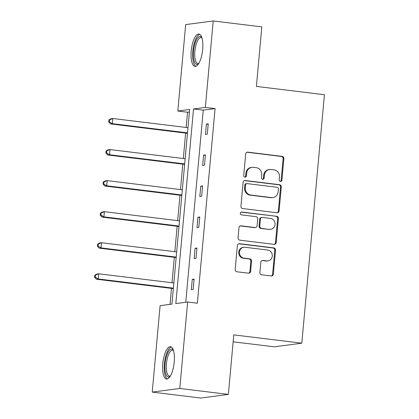 <?xml version="1.0" encoding="UTF-8"?>
<svg xmlns="http://www.w3.org/2000/svg" width="419" height="419" viewBox="0 0 419 419"><rect width="100%" height="100%" fill="white"/><g stroke="black" fill="none" stroke-linecap="round" stroke-linejoin="round"><path stroke-width="0.63" d="M280.426 181.469A1.435 1.341 82.5 0 0 281.887 180.207L283.857 158.612A2.048 1.917 82.5 0 0 282.134 156.35L247.791 152.155A2.048 1.917 82.5 0 0 245.696 153.951L243.732 175.545A1.435 1.341 82.5 0 0 245.256 177.127A1.435 1.341 82.5 0 0 246.403 175.87L246.66 173.078A6.552 6.128 82.5 0 1 251.903 167.328A6.552 6.128 82.5 0 1 253.354 167.317L256.219 167.668A6.552 6.128 82.5 0 1 261.728 174.917L261.477 177.714A1.435 1.341 82.5 0 0 263.001 179.295A1.435 1.341 82.5 0 0 264.148 178.038L264.399 175.247A6.552 6.128 82.5 0 1 269.647 169.496A6.552 6.128 82.5 0 1 271.098 169.486L273.958 169.836A6.552 6.128 82.5 0 1 279.473 177.085L279.216 179.882A1.435 1.341 82.5 0 0 280.426 181.469M280.369 181.458A1.435 1.341 82.5 0 0 281.154 180.306L283.118 158.712A2.048 1.917 82.5 0 0 281.395 156.444L247.058 152.249A2.048 1.917 82.5 0 0 246.974 152.244M244.879 177.122A1.435 1.341 82.5 0 0 245.67 175.97L245.922 173.173L246.66 173.078M262.624 179.29A1.435 1.341 82.5 0 0 263.41 178.138L263.666 175.341L264.399 175.247M162.771 363.613A16.273 5.615 97 0 1 170.47 346.702A16.273 5.615 97 0 1 174.225 362.095A16.273 5.615 97 0 1 166.526 379.006A16.273 5.615 97 0 1 162.771 363.613M191.221 50.966A16.273 5.615 97 0 1 198.925 34.054A16.273 5.615 97 0 1 202.681 49.447A16.273 5.615 97 0 1 194.976 66.359A16.273 5.615 97 0 1 191.221 50.966M259.89 272.507A2.048 1.917 82.5 0 0 261.613 274.775L271.245 275.953A2.048 1.917 82.5 0 0 273.34 274.152L275.524 250.169A2.048 1.917 82.5 0 0 273.801 247.907L239.459 243.711A2.048 1.917 82.5 0 0 237.364 245.508L235.185 269.49A2.048 1.917 82.5 0 0 236.908 271.758L248.546 273.178A2.048 1.917 82.5 0 0 250.635 271.376L251.573 261.116A2.048 1.917 82.5 0 0 249.85 258.848L244.078 258.146A5.478 5.122 82.5 0 1 239.443 252.73A5.478 5.122 82.5 0 1 243.853 247.278A5.478 5.122 82.5 0 1 245.068 247.273L267.673 250.033A5.478 5.122 82.5 0 1 272.303 255.443A5.478 5.122 82.5 0 1 267.898 260.901A5.478 5.122 82.5 0 1 266.683 260.906L262.917 260.445A2.048 1.917 82.5 0 0 260.822 262.247L259.89 272.507M213.219 20.95L261.812 26.889L256.397 86.414L324.426 94.725L301.811 343.187L233.781 334.875L228.365 394.405L179.772 388.465L152.233 392.111L160.1 305.671L171.921 304.105L189.634 109.474L177.808 111.04L185.68 24.595L213.219 20.95L205.352 107.395L193.526 108.961L175.818 303.586L187.639 302.02L179.772 388.465M187.639 302.02L197.359 303.209L215.073 108.579L205.352 107.395M277.001 212.747A2.048 1.917 82.5 0 0 279.091 210.946L281.275 186.963A2.048 1.917 82.5 0 0 279.552 184.7L245.209 180.505A2.048 1.917 82.5 0 0 243.12 182.302L240.935 206.284A2.048 1.917 82.5 0 0 242.659 208.552L277.001 212.747M278.399 218.566L276.215 242.549A2.048 1.917 82.5 0 1 274.126 244.35L239.783 240.155A2.048 1.917 82.5 0 1 238.06 237.887L238.992 227.622A2.048 1.917 82.5 0 1 241.087 225.825L255.014 227.527A2.048 1.917 82.5 0 0 257.104 225.726L257.727 218.917A2.048 1.917 82.5 0 0 256.004 216.654L241.501 214.884A1.435 1.341 82.5 0 1 241.444 212.04A1.435 1.341 82.5 0 1 241.763 212.035L276.676 216.304A2.048 1.917 82.5 0 1 278.399 218.566L277.666 218.666L275.482 242.648L276.215 242.549M228.365 394.405L200.821 398.05L152.233 392.111M233.153 341.81L274.272 346.832L301.811 343.187M189.409 111.978L187.529 112.229L186.141 127.46M185.627 133.101L183.318 158.518M182.804 164.159L180.489 189.577M179.976 195.217L177.661 220.635M177.148 226.27L174.838 251.693M174.325 257.329L172.01 282.752M171.497 288.387L170.046 304.351M187.529 112.229L177.808 111.04M215.073 108.579L203.246 110.145L185.764 302.272M203.246 110.145L193.526 108.961M191.331 289.686L192.274 279.337L194.112 279.091L193.169 289.445L191.331 289.686M194.159 258.633L195.102 248.278L196.94 248.038L195.998 258.387L194.159 258.633M196.988 227.575L197.93 217.22L199.763 216.979L198.821 227.328L196.988 227.575M199.811 196.516L200.753 186.162L202.592 185.921L201.649 196.27L199.811 196.516M202.639 165.458L203.582 155.103L205.42 154.862L204.477 165.217L202.639 165.458M205.467 134.399L206.41 124.045L208.243 123.804L207.3 134.159L205.467 134.399M206.41 124.045L208.201 124.265M203.582 155.103L205.373 155.323M200.753 186.162L202.55 186.382M197.93 217.22L199.722 217.44M195.102 248.278L196.893 248.498M192.274 279.337L194.07 279.557M269.647 169.496L268.909 169.59A6.552 6.128 82.5 0 0 263.666 175.341M251.903 167.328L251.17 167.422A6.552 6.128 82.5 0 0 245.922 173.173M277.079 212.752A2.048 1.917 82.5 0 0 278.357 211.045L280.541 187.063A2.048 1.917 82.5 0 0 278.818 184.795L244.476 180.599A2.048 1.917 82.5 0 0 244.392 180.594M278.399 188.875A1.435 1.341 82.5 0 0 277.195 187.288L247.048 183.606A1.435 1.341 82.5 0 0 245.586 184.863L245.314 187.812A6.552 6.128 82.5 0 0 250.829 195.06L271.433 197.579A6.552 6.128 82.5 0 0 272.889 197.569A6.552 6.128 82.5 0 0 278.132 191.818L278.399 188.875M246.733 183.606L246 183.705A1.435 1.341 82.5 0 0 244.848 184.962L245.586 184.863M272.889 197.569L272.151 197.668A6.552 6.128 82.5 0 1 270.7 197.674L250.096 195.16A6.552 6.128 82.5 0 1 244.581 187.911L244.848 184.962M274.204 244.356A2.048 1.917 82.5 0 0 275.482 242.648M255.464 227.522L254.731 227.622A2.048 1.917 82.5 0 1 254.281 227.622L240.349 225.92A2.048 1.917 82.5 0 0 240.27 225.914M241.087 212.14L276.676 216.304M269.464 229.293A5.478 5.122 82.5 0 0 270.679 229.287A5.478 5.122 82.5 0 0 275.084 223.83A5.478 5.122 82.5 0 0 270.454 218.419L262.488 217.445A2.048 1.917 82.5 0 0 260.398 219.247L259.775 226.056A2.048 1.917 82.5 0 0 261.498 228.318L268.731 229.387A5.478 5.122 82.5 0 0 269.946 229.382L270.679 229.287M262.037 217.451L261.299 217.545A2.048 1.917 82.5 0 0 259.66 219.341L260.398 219.247M268.731 229.387L260.765 228.418A2.048 1.917 82.5 0 1 259.042 226.15L259.66 219.341M277.666 218.666A2.048 1.917 82.5 0 0 275.943 216.398M267.898 260.901L267.165 261A5.478 5.122 82.5 0 1 265.95 261.006L262.184 260.545A2.048 1.917 82.5 0 0 262.1 260.534M243.853 247.278L243.12 247.372A5.478 5.122 82.5 0 0 238.71 252.83A5.478 5.122 82.5 0 0 243.339 258.24L244.078 258.146M248.624 273.188A2.048 1.917 82.5 0 0 249.902 271.475L250.834 261.21A2.048 1.917 82.5 0 0 249.111 258.947L243.339 258.24M271.329 275.959A2.048 1.917 82.5 0 0 272.607 274.251L274.785 250.269A2.048 1.917 82.5 0 0 273.068 248.001L238.725 243.806A2.048 1.917 82.5 0 0 238.641 243.8M187.979 127.685L112.852 118.504L112.381 123.684L110.543 123.924L187.466 133.326M109.443 121.892L109.631 119.824L108.898 119.918L108.71 121.992L109.443 121.892L112.381 123.684L187.508 132.86M108.898 119.918L111.014 118.75L112.852 118.504L109.631 119.824M110.543 123.924L108.71 121.992M185.151 158.743L110.024 149.562L109.553 154.742L107.714 154.983L184.638 164.379M106.615 152.951L106.803 150.882L106.07 150.976L105.881 153.05L106.615 152.951L109.553 154.742L184.679 163.918M106.07 150.976L108.186 149.808L110.024 149.562L106.803 150.882M107.714 154.983L105.881 153.05M182.323 189.802L107.196 180.62L106.725 185.795L104.891 186.041L181.815 195.437M103.792 184.009L103.98 181.94L103.242 182.035L103.053 184.109L103.792 184.009L106.725 185.795L181.856 194.976M103.242 182.035L105.363 180.867L107.196 180.62L103.98 181.94M104.891 186.041L103.053 184.109M198.648 63.657A14.084 4.86 97 0 1 193.447 56.455A14.084 4.86 97 0 1 197.129 38.621A14.084 4.86 97 0 1 201.832 37.563M201.963 37.977A13.041 4.499 -83 0 0 201.062 37.574A13.041 4.499 -83 0 0 198.203 39.611A13.041 4.499 -83 0 0 194.741 53.899A13.041 4.499 -83 0 0 197.899 63.458A13.041 4.499 -83 0 0 198.873 63.285M199.805 34.379A16.168 5.583 -83 0 0 196.925 36.877A16.168 5.583 -83 0 0 192.656 53.674A16.168 5.583 -83 0 0 195.909 66.26M170.193 376.304A14.084 4.86 97 0 1 164.992 369.102A14.084 4.86 97 0 1 168.679 351.269A14.084 4.86 97 0 1 173.382 350.211M173.508 350.624A13.041 4.499 -83 0 0 172.607 350.221A13.041 4.499 -83 0 0 169.753 352.259A13.041 4.499 -83 0 0 166.291 366.546A13.041 4.499 -83 0 0 169.444 376.105A13.041 4.499 -83 0 0 170.418 375.932M171.35 347.026A16.168 5.583 -83 0 0 168.475 349.525A16.168 5.583 -83 0 0 164.201 366.321A16.168 5.583 -83 0 0 167.459 378.907M179.5 220.86L104.373 211.679L103.902 216.853L102.063 217.1L178.986 226.496M100.963 215.067L101.152 212.999L100.419 213.093L100.23 215.162L100.963 215.067L103.902 216.853L179.028 226.035M100.419 213.093L102.535 211.92L104.373 211.679L101.152 212.999M102.063 217.1L100.23 215.162M176.671 251.913L101.545 242.737L101.073 247.912L99.235 248.158L176.158 257.554M98.135 246.126L98.324 244.052L97.59 244.151L97.402 246.22L98.135 246.126L101.073 247.912L176.2 257.093M97.59 244.151L99.706 242.978L101.545 242.737L98.324 244.052M99.235 248.158L97.402 246.22M173.848 282.972L98.716 273.796L98.245 278.97L96.412 279.216L173.335 288.612M95.312 277.184L95.501 275.11L94.762 275.21L94.574 277.278L95.312 277.184L98.245 278.97L173.377 288.152M94.762 275.21L96.883 274.036L98.716 273.796L95.501 275.11M96.412 279.216L94.574 277.278M281.154 180.306L281.887 180.207M245.67 175.97L246.403 175.87M263.41 178.138L264.148 178.038M247.058 152.249L247.791 152.155M281.395 156.444L282.134 156.35M283.118 158.712L283.857 158.612M244.476 180.599L245.209 180.505M278.818 184.795L279.552 184.7M280.541 187.063L281.275 186.963M278.357 211.045L279.091 210.946M244.581 187.911L245.314 187.812M250.096 195.16L250.829 195.06M270.7 197.674L271.433 197.579M240.349 225.92L241.087 225.825M254.281 227.622L255.014 227.527M241.135 212.119L241.763 212.035M259.042 226.15L259.775 226.056M260.765 228.418L261.498 228.318M262.184 260.545L262.917 260.445M265.95 261.006L266.683 260.906M249.111 258.947L249.85 258.848M250.834 261.21L251.573 261.116M249.902 271.475L250.635 271.376M238.725 243.806L239.459 243.711M273.068 248.001L273.801 247.907M274.785 250.269L275.524 250.169M272.607 274.251L273.34 274.152"/></g></svg>
